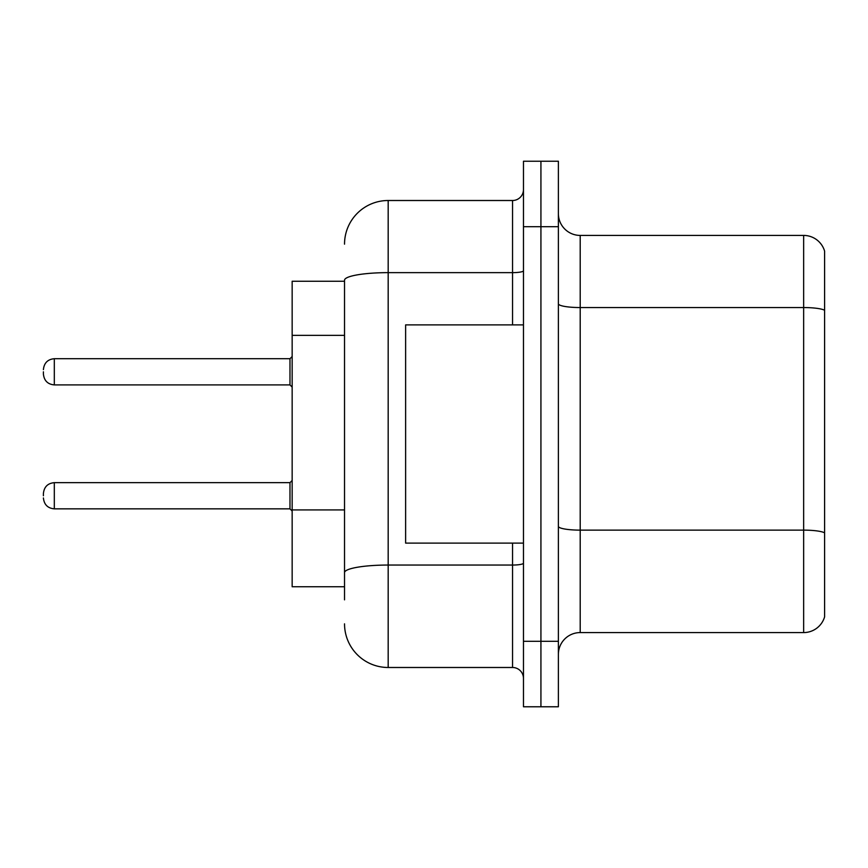 <?xml version="1.0" encoding="UTF-8"?>
<svg xmlns="http://www.w3.org/2000/svg" width="868" height="868" viewBox="0 0 868 868"><rect width="100%" height="100%" fill="white"/><g stroke="black" fill="none" stroke-linecap="round" stroke-linejoin="round"><path stroke-width="1.3" d="M344.531 281.254L292.158 281.254L292.158 586.746L344.531 586.746M558.384 654.396A21.819 21.819 0 0 1 580.204 632.577L803.649 632.577L803.649 235.423L580.204 235.423A21.819 21.819 0 0 1 558.384 213.604A21.819 21.819 0 0 0 580.204 235.423L580.204 632.577M558.384 706.769L558.384 161.231L540.927 161.231L540.927 706.769L558.384 706.769L523.469 706.769L523.469 641.3L540.927 641.3L540.927 706.769M824.6 251.134A21.819 21.819 0 0 0 803.649 235.423A21.819 21.819 0 0 1 824.6 251.134L824.6 616.866A21.819 21.819 0 0 1 803.649 632.577M824.6 310.581L824.6 532.854A21.819 3.787 180 0 0 803.649 530.131L580.204 530.131A21.819 3.787 -0 0 1 558.384 526.344M344.531 599.842L344.531 280.223A43.639 7.573 180 0 1 388.18 272.639L512.554 272.639L512.554 200.508A10.915 10.915 0 0 0 523.469 189.604M523.469 161.231L540.927 161.231L523.469 161.231L523.469 641.3M540.927 161.231L540.927 641.3L558.384 641.3M344.531 244.158A43.639 43.639 0 0 1 388.18 200.508L388.18 667.492L512.554 667.492L512.554 543.108M388.18 200.508L512.554 200.508M523.469 678.396A10.915 10.915 0 0 0 512.554 667.492M388.18 667.492A43.639 43.639 0 0 1 344.531 623.842M523.469 324.892L405.627 324.892L405.627 543.108L523.469 543.108M43.4 495.758L43.4 493.577L43.4 495.758M43.4 371.808L43.4 373.989L43.4 371.808M344.531 335.352L292.158 335.352M344.531 509.917L292.158 509.917M824.6 310.288A21.819 3.787 180 0 0 803.649 307.554L580.204 307.554A21.819 3.787 0 0 1 558.384 303.767M558.384 226.7L523.469 226.7M523.469 563.148A10.915 1.899 0 0 1 512.554 565.046L388.18 565.046A43.639 7.573 180 0 0 344.531 572.62M512.554 324.892L512.554 272.639A10.915 1.899 0 0 0 523.469 270.751M43.4 493.577C44.105 486.883 47.74 483.248 54.315 482.662L54.315 508.843L289.977 508.843L289.977 482.662L292.158 480.481M289.977 358.712L54.315 358.712L54.315 384.904L289.977 384.904L289.977 358.712L292.158 356.531M289.977 508.843L292.158 511.024M54.315 482.662L289.977 482.662M54.315 508.843C47.74 508.257 44.105 504.623 43.4 497.939M54.315 384.904C47.74 384.318 44.105 380.683 43.4 373.989M54.315 358.712C47.74 359.298 44.105 362.943 43.4 369.627M289.977 384.904L292.158 387.085"/></g></svg>
